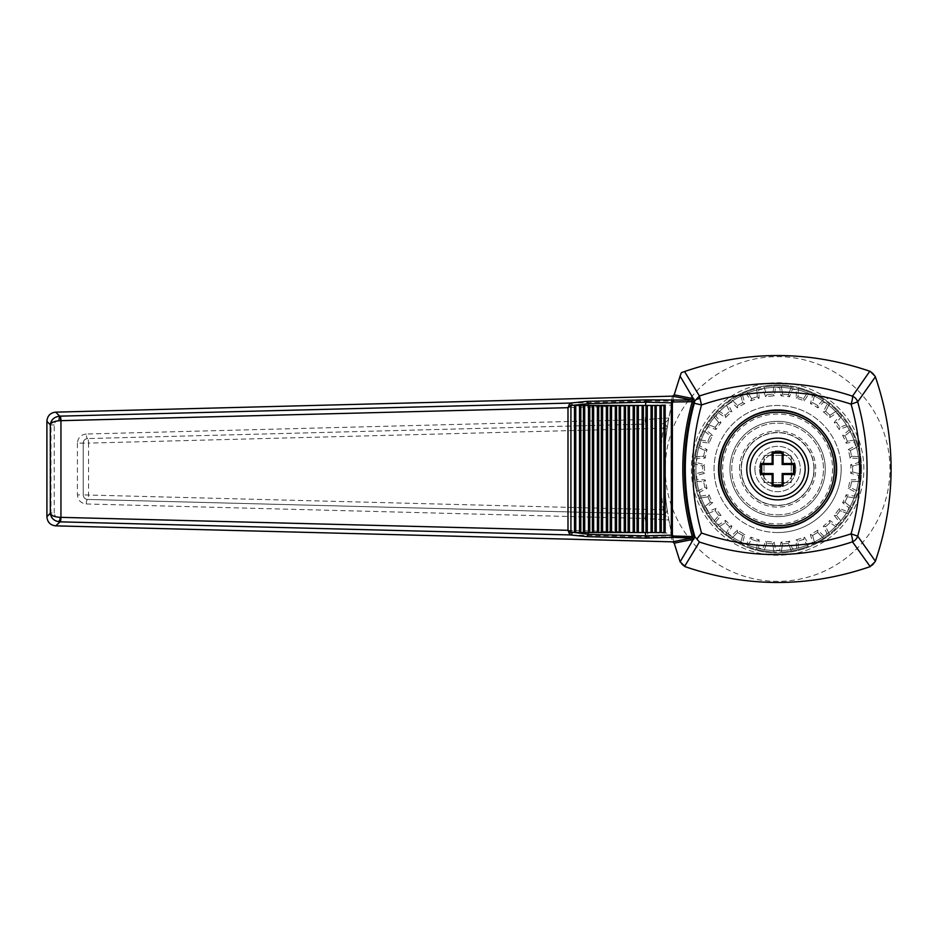 <?xml version="1.0" encoding="UTF-8"?>
<svg xmlns="http://www.w3.org/2000/svg" width="938" height="938" viewBox="0 0 938 938"><rect width="100%" height="100%" fill="white"/><g stroke="black" fill="none" stroke-linecap="round" stroke-linejoin="round"><path stroke-width="0.7" stroke-dasharray="4.69 3.52" d="M685.408 566.763A278.258 278.258 0 0 0 869.819 566.763A9.075 9.075 0 0 0 875.377 561.205A278.258 278.258 0 0 0 875.377 376.795A9.075 9.075 0 0 0 869.819 371.237A278.258 278.258 0 0 0 681.328 372.703A278.258 278.258 0 0 0 679.851 561.205A9.075 9.075 0 0 0 685.408 566.763M889.963 469A112.349 112.349 0 0 0 721.439 371.706A112.349 112.349 0 0 0 721.439 566.294A112.349 112.349 0 0 0 889.963 469A112.349 112.349 0 0 0 721.439 371.706A112.349 112.349 0 0 0 721.439 566.294A112.349 112.349 0 0 0 889.963 469M777.614 514.88A45.88 45.88 0 0 0 817.35 446.066A45.88 45.88 0 0 0 737.889 446.066A45.88 45.88 0 0 0 777.614 514.88A45.88 45.88 0 0 0 817.35 446.066A45.88 45.88 0 0 0 737.889 446.066A45.88 45.88 0 0 0 777.614 514.88M777.614 523.955A54.955 54.955 0 0 0 825.206 441.528A54.955 54.955 0 0 0 730.022 441.528A54.955 54.955 0 0 0 777.614 523.955M777.614 532.55A63.55 63.55 0 0 0 841.163 469A63.55 63.55 0 0 0 777.614 405.451A63.55 63.55 0 0 0 714.064 469A63.55 63.55 0 0 0 777.614 532.55M55.67 525.855L59.598 521.915L648.733 536.97L671.198 536.841L672.523 541.847M46.912 517.072L50.98 513.051C51.508 518.304 54.381 521.247 59.598 521.915A4.538 1.255 -88.6 0 1 58.613 517.413C55.999 517.19 54.545 515.736 54.24 513.051L50.98 513.051L50.98 424.949C51.496 419.708 54.369 416.765 59.598 416.085L55.67 412.145M674.199 543.161L672.874 538.201A1.817 1.817 -14.4 0 0 671.198 536.841L671.456 532.432C670.506 533.3 662.58 533.312 647.677 532.444A4.538 1.255 -88.5 0 0 648.733 536.97M54.24 513.051L54.24 424.949C54.533 422.276 55.999 420.822 58.613 420.587L647.677 405.556C662.58 404.688 670.506 404.688 671.456 405.568L668.841 418.008C668.091 420.67 665.945 422.557 662.439 423.659A4.538 4.538 0 0 1 667.047 428.854L668.841 418.008L645.086 419.532A4.538 1.255 -91.5 0 0 646.458 424.07L87.633 438.562A4.538 0.786 88.5 0 1 88.547 443.099L663.342 428.197A4.538 0.786 -91.5 0 0 662.439 423.659A4.538 4.538 0 0 1 667.047 428.854L663.342 428.197C659.414 455.399 659.414 482.601 663.342 509.803A4.538 0.786 -88.5 0 1 662.439 514.341A4.538 4.538 0 0 0 667.047 509.146A4.538 4.538 0 0 1 662.439 514.341L87.633 499.438L662.439 514.341C665.945 515.443 668.091 517.33 668.841 519.992L672.874 538.201M836.626 469A59.012 59.012 0 0 0 748.114 417.891A59.012 59.012 0 0 0 748.114 520.109A59.012 59.012 0 0 0 836.626 469M672.523 396.153L671.198 401.159L648.733 401.03A4.538 1.255 88.5 0 0 647.677 405.556L645.086 419.532L86.273 434.024A4.538 1.255 -91.5 0 0 87.633 438.562C84.948 438.89 83.47 440.403 83.212 443.099L83.212 494.901L83.212 443.099A4.538 4.538 0 0 1 87.633 438.562L646.458 424.07M672.874 399.799A1.817 1.817 14.4 0 1 671.198 401.159L671.456 405.568L673.648 396.868M574.502 532.55L665.171 532.55M574.502 405.451L665.171 405.451M86.273 434.024C80.891 434.681 77.936 437.706 77.42 443.099L88.547 443.099L88.547 494.901A4.538 0.786 91.5 0 1 87.633 499.438A4.538 4.538 0 0 1 83.212 494.901L663.342 509.803L667.047 509.146L668.841 519.992L645.086 518.468A4.538 1.255 91.5 0 1 646.458 513.93M813.926 469A36.312 36.312 0 0 0 759.463 437.554A36.312 36.312 0 0 0 759.463 500.446A36.312 36.312 0 0 0 813.926 469A36.312 36.312 0 0 0 759.463 437.554A36.312 36.312 0 0 0 759.463 500.446A36.312 36.312 0 0 0 813.926 469M87.633 499.438A4.538 1.255 -88.5 0 0 86.273 503.976C80.891 503.319 77.936 500.294 77.42 494.901L83.212 494.901C83.47 497.597 84.948 499.11 87.633 499.438M648.733 401.03L59.598 416.085A4.538 1.255 88.6 0 0 58.613 420.587M863.863 469A86.249 86.249 0 0 0 734.489 394.312A86.249 86.249 0 0 0 734.489 543.688A86.249 86.249 0 0 0 863.863 469A86.249 86.249 0 0 0 734.489 394.312A86.249 86.249 0 0 0 734.489 543.688A86.249 86.249 0 0 0 863.863 469M761.726 464.462L761.726 473.538M773.076 484.887L782.151 484.887M793.501 473.538L793.501 464.462M782.151 453.113L773.076 453.113M808.486 469A30.872 30.872 0 0 0 777.614 438.128A30.872 30.872 0 0 0 746.754 469A30.872 30.872 0 0 0 777.614 499.872A30.872 30.872 0 0 0 808.486 469M729.952 469A47.662 47.662 0 0 1 801.451 427.728A47.662 47.662 0 0 1 801.451 510.272A47.662 47.662 0 0 1 729.952 469A47.662 47.662 0 0 1 801.451 427.728A47.662 47.662 0 0 1 801.451 510.272A47.662 47.662 0 0 1 729.952 469M841.163 469A63.55 63.55 0 0 0 745.839 413.963A63.55 63.55 0 0 0 745.839 524.037A63.55 63.55 0 0 0 841.163 469M667.047 509.146C663.178 482.378 663.178 455.622 667.047 428.854A4.538 4.538 0 0 0 662.439 423.659M54.24 424.949L50.98 424.949L46.912 420.928M836.168 469A58.555 58.555 0 0 0 748.336 418.289A58.555 58.555 0 0 0 748.336 519.711A58.555 58.555 0 0 0 836.168 469M859.091 462.88A81.712 81.712 0 0 0 858.587 458.049L858.387 456.63A81.712 81.712 0 0 0 856.429 447.449L856.042 446.066A81.712 81.712 0 0 0 854.541 441.458L854.049 440.11A81.712 81.712 0 0 0 850.227 431.539L849.558 430.261A81.712 81.712 0 0 0 847.131 426.063L846.369 424.844A81.712 81.712 0 0 0 840.847 417.258L839.932 416.155A81.712 81.712 0 0 0 836.684 412.544L835.688 411.524A81.712 81.712 0 0 0 828.711 405.239L827.586 404.348A81.712 81.712 0 0 0 823.658 401.499L822.462 400.702A81.712 81.712 0 0 0 814.336 396.012L813.058 395.379A81.712 81.712 0 0 0 808.615 393.397L807.29 392.87A81.712 81.712 0 0 0 798.367 389.974L796.972 389.622A81.712 81.712 0 0 0 792.223 388.613L790.816 388.367A81.712 81.712 0 0 0 781.471 387.382L780.041 387.324A81.712 81.712 0 0 0 775.187 387.324L773.756 387.382A81.712 81.712 0 0 0 764.423 388.367L763.004 388.613A81.712 81.712 0 0 0 758.267 389.622L756.872 389.974A81.712 81.712 0 0 0 747.949 392.87L746.613 393.397A81.712 81.712 0 0 0 742.181 395.379L740.891 396.012A81.712 81.712 0 0 0 732.766 400.702L731.57 401.499A81.712 81.712 0 0 0 727.654 404.348L726.516 405.239A81.712 81.712 0 0 0 719.552 411.524L718.543 412.544A81.712 81.712 0 0 0 715.295 416.155L714.381 417.258A81.712 81.712 0 0 0 708.87 424.844L708.096 426.063A81.712 81.712 0 0 0 705.669 430.261L705.001 431.539A81.712 81.712 0 0 0 701.19 440.11L700.698 441.458A81.712 81.712 0 0 0 699.197 446.066L698.798 447.449A81.712 81.712 0 0 0 696.852 456.63L696.641 458.049A81.712 81.712 0 0 0 696.137 462.88L696.043 464.31A81.712 81.712 0 0 0 696.043 473.69L696.137 475.12A81.712 81.712 0 0 0 696.641 479.951L696.852 481.37A81.712 81.712 0 0 0 698.798 490.551L699.197 491.934A81.712 81.712 0 0 0 700.698 496.542L701.19 497.89A81.712 81.712 0 0 0 705.001 506.461L705.669 507.739A81.712 81.712 0 0 0 708.096 511.937L708.87 513.156A81.712 81.712 0 0 0 714.381 520.742L715.295 521.845A81.712 81.712 0 0 0 718.543 525.456L719.552 526.476A81.712 81.712 0 0 0 726.516 532.761L727.654 533.652A81.712 81.712 0 0 0 731.57 536.501L732.766 537.298A81.712 81.712 0 0 0 740.891 541.988L742.181 542.621A81.712 81.712 0 0 0 746.613 544.603L747.949 545.13A81.712 81.712 0 0 0 756.872 548.027L758.267 548.378A81.712 81.712 0 0 0 763.004 549.387L764.423 549.633A81.712 81.712 0 0 0 773.756 550.618L775.187 550.676A81.712 81.712 0 0 0 780.041 550.676L781.471 550.618A81.712 81.712 0 0 0 790.816 549.633L792.223 549.387A81.712 81.712 0 0 0 796.972 548.378L798.367 548.027A81.712 81.712 0 0 0 807.29 545.13L808.615 544.603A81.712 81.712 0 0 0 813.058 542.621L814.336 541.988A81.712 81.712 0 0 0 822.462 537.298L823.658 536.501A81.712 81.712 0 0 0 827.586 533.652L828.711 532.761A81.712 81.712 0 0 0 835.688 526.476L836.684 525.456A81.712 81.712 0 0 0 839.932 521.845L840.847 520.742A81.712 81.712 0 0 0 846.369 513.156L847.131 511.937A81.712 81.712 0 0 0 849.558 507.739L850.227 506.461A81.712 81.712 0 0 0 854.049 497.89L854.541 496.542A81.712 81.712 0 0 0 856.042 491.934L856.429 490.551A81.712 81.712 0 0 0 858.387 481.37L858.587 479.951A81.712 81.712 0 0 0 859.091 475.12L859.185 473.69A81.712 81.712 0 0 0 736.764 398.24A81.712 81.712 0 0 0 736.764 539.76A81.712 81.712 0 0 0 859.185 464.31L858.657 462.563L850.696 464.685A73.199 73.199 0 0 1 850.696 473.315L858.657 475.425A81.301 81.301 0 0 1 858.223 479.564L849.992 479.963A73.199 73.199 0 0 1 848.198 488.417L855.55 492.145A81.301 81.301 0 0 1 854.272 496.085L846.135 494.772A73.199 73.199 0 0 1 842.617 502.674L849.042 507.833A81.301 81.301 0 0 1 846.967 511.433L839.275 508.455A73.199 73.199 0 0 1 834.199 515.443L839.404 521.845A81.301 81.301 0 0 1 836.626 524.928L829.72 520.414A73.199 73.199 0 0 1 823.306 526.195L827.07 533.534A81.301 81.301 0 0 1 823.705 535.973L817.901 530.122A73.199 73.199 0 0 1 810.409 534.449L812.566 542.399A81.301 81.301 0 0 1 808.779 544.087L804.312 537.169A73.199 73.199 0 0 1 796.092 539.831L796.55 548.062A81.301 81.301 0 0 1 792.481 548.929L789.55 541.226A73.199 73.199 0 0 1 780.955 542.129L779.689 550.278A81.301 81.301 0 0 1 775.538 550.278L774.272 542.129A73.199 73.199 0 0 1 765.678 541.226L762.746 548.929A81.301 81.301 0 0 1 758.69 548.062L759.147 539.831A73.199 73.199 0 0 1 750.928 537.169L746.46 544.087A81.301 81.301 0 0 1 742.662 542.399L744.819 534.449A73.199 73.199 0 0 1 737.338 530.122L731.523 535.973A81.301 81.301 0 0 1 728.169 533.534L731.933 526.195A73.199 73.199 0 0 1 725.508 520.414L718.614 524.928A81.301 81.301 0 0 1 715.835 521.845L721.041 515.443A73.199 73.199 0 0 1 715.952 508.455L708.272 511.433A81.301 81.301 0 0 1 706.197 507.833L712.61 502.674A73.199 73.199 0 0 1 709.105 494.772L700.967 496.085A81.301 81.301 0 0 1 699.678 492.145L707.041 488.417A73.199 73.199 0 0 1 705.235 479.963L697.004 479.564A81.301 81.301 0 0 1 696.571 475.425L704.544 473.315A73.199 73.199 0 0 1 704.544 464.685L696.571 462.563A81.301 81.301 0 0 1 697.004 458.436L705.235 458.037A73.199 73.199 0 0 1 707.041 449.583L699.678 445.855A81.301 81.301 0 0 1 700.967 441.915L709.105 443.228A73.199 73.199 0 0 1 712.61 435.326L706.197 430.155A81.301 81.301 0 0 1 708.272 426.567L715.952 429.545A73.199 73.199 0 0 1 721.041 422.557L715.835 416.155A81.301 81.301 0 0 1 718.614 413.072L725.508 417.586A73.199 73.199 0 0 1 731.933 411.805L728.169 404.466A81.301 81.301 0 0 1 731.523 402.027L737.338 407.878A73.199 73.199 0 0 1 744.819 403.551L742.662 395.601A81.301 81.301 0 0 1 746.46 393.913L750.928 400.831A73.199 73.199 0 0 1 759.147 398.169L758.69 389.938A81.301 81.301 0 0 1 762.746 389.071L765.678 396.774A73.199 73.199 0 0 1 774.272 395.871L775.538 387.722A81.301 81.301 0 0 1 779.689 387.722L780.955 395.871A73.199 73.199 0 0 1 789.55 396.774L792.481 389.071A81.301 81.301 0 0 1 796.55 389.938L796.092 398.169A73.199 73.199 0 0 1 804.312 400.831L808.779 393.913A81.301 81.301 0 0 1 812.566 395.601L810.409 403.551A73.199 73.199 0 0 1 817.901 407.878L823.705 402.027A81.301 81.301 0 0 1 827.07 404.466L823.306 411.805A73.199 73.199 0 0 1 829.72 417.586L836.626 413.072A81.301 81.301 0 0 1 839.404 416.155L834.199 422.557A73.199 73.199 0 0 1 839.275 429.545L846.967 426.567A81.301 81.301 0 0 1 849.042 430.155L842.617 435.326A73.199 73.199 0 0 1 846.135 443.228L854.272 441.915A81.301 81.301 0 0 1 855.55 445.855L848.198 449.583A73.199 73.199 0 0 1 849.992 458.037L858.223 458.436A81.301 81.301 0 0 1 858.657 462.563M851.552 481.71A75.017 75.017 0 0 1 850.332 487.467L857.707 491.195A83.119 83.119 0 0 0 859.818 481.3L851.552 481.71A75.017 75.017 0 0 1 850.332 487.467L857.707 491.195A83.119 83.119 0 0 1 855.468 498.125L847.295 496.8A75.017 75.017 0 0 1 844.904 502.182L851.352 507.364A83.119 83.119 0 0 1 847.706 513.672L839.991 510.682A75.017 75.017 0 0 1 836.532 515.443L841.761 521.856A83.119 83.119 0 0 1 836.884 527.262L829.966 522.736A75.017 75.017 0 0 1 825.592 526.675L829.368 534.039A83.119 83.119 0 0 1 823.482 538.318L817.643 532.444A75.017 75.017 0 0 1 812.554 535.387L814.712 543.372A83.119 83.119 0 0 1 808.064 546.338L803.573 539.385A75.017 75.017 0 0 1 797.98 541.203L798.437 549.469A83.119 83.119 0 0 1 791.32 550.981L788.377 543.243A75.017 75.017 0 0 1 782.527 543.864L781.26 552.036A83.119 83.119 0 0 1 773.979 552.036L772.701 543.864A75.017 75.017 0 0 1 766.862 543.243L763.907 550.981A83.119 83.119 0 0 1 756.79 549.469L757.247 541.203A75.017 75.017 0 0 1 751.655 539.385L747.164 546.338A83.119 83.119 0 0 1 740.516 543.372L742.685 535.387A75.017 75.017 0 0 1 737.585 532.444L731.757 538.318A83.119 83.119 0 0 1 725.871 534.039L729.647 526.675A75.017 75.017 0 0 1 725.273 522.736L718.344 527.262A83.119 83.119 0 0 1 713.478 521.856L718.696 515.443A75.017 75.017 0 0 1 715.237 510.682L707.522 513.672A83.119 83.119 0 0 1 703.887 507.364L710.336 502.182A75.017 75.017 0 0 1 707.944 496.8L699.771 498.125A83.119 83.119 0 0 1 697.52 491.195L704.907 487.467A75.017 75.017 0 0 1 703.676 481.71L695.421 481.3A83.119 83.119 0 0 1 694.659 474.065L702.656 471.943A75.017 75.017 0 0 1 702.656 466.057L694.659 463.935A83.119 83.119 0 0 0 694.659 474.065L702.656 471.943A75.017 75.017 0 0 1 702.656 466.057L694.659 463.935A83.119 83.119 0 0 1 695.421 456.7L703.676 456.29A75.017 75.017 0 0 1 704.907 450.533L697.52 446.805A83.119 83.119 0 0 1 699.771 439.875L707.944 441.2A75.017 75.017 0 0 1 710.336 435.818L703.887 430.636A83.119 83.119 0 0 1 707.522 424.328L715.237 427.318A75.017 75.017 0 0 1 718.696 422.557L713.478 416.144A83.119 83.119 0 0 1 718.344 410.738L725.273 415.264A75.017 75.017 0 0 1 729.647 411.325L725.871 403.961A83.119 83.119 0 0 1 731.757 399.682L737.585 405.556A75.017 75.017 0 0 1 742.685 402.613L740.516 394.628A83.119 83.119 0 0 1 747.164 391.662L751.655 398.615A75.017 75.017 0 0 1 757.247 396.797L756.79 388.531A83.119 83.119 0 0 1 763.907 387.019L766.862 394.757A75.017 75.017 0 0 1 772.701 394.136L773.979 385.964A83.119 83.119 0 0 1 781.26 385.964L782.527 394.136A75.017 75.017 0 0 1 788.377 394.757L791.32 387.019A83.119 83.119 0 0 1 798.437 388.531L797.98 396.797A75.017 75.017 0 0 1 803.573 398.615L808.064 391.662A83.119 83.119 0 0 1 814.712 394.628L812.554 402.613A75.017 75.017 0 0 1 817.643 405.556L823.482 399.682A83.119 83.119 0 0 1 829.368 403.961L825.592 411.325A75.017 75.017 0 0 1 829.966 415.264L836.884 410.738A83.119 83.119 0 0 1 841.761 416.144L836.532 422.557A75.017 75.017 0 0 1 839.991 427.318L847.706 424.328A83.119 83.119 0 0 1 851.352 430.636L844.904 435.818A75.017 75.017 0 0 1 847.295 441.2L855.468 439.875A83.119 83.119 0 0 1 857.707 446.805L850.332 450.533A75.017 75.017 0 0 1 851.552 456.29L859.818 456.7A83.119 83.119 0 0 1 860.58 463.935L852.583 466.057A75.017 75.017 0 0 1 852.583 471.943L860.58 474.065A83.119 83.119 0 0 1 859.818 481.3L851.552 481.71L849.992 479.963M852.583 471.943L860.58 474.065A83.119 83.119 0 0 0 860.58 463.935L852.583 466.057A75.017 75.017 0 0 1 852.583 471.943L850.696 473.315M847.295 496.8A75.017 75.017 0 0 1 844.904 502.182L851.352 507.364A83.119 83.119 0 0 0 855.468 498.125L847.295 496.8L846.135 494.772M852.583 466.057L850.696 464.685M850.332 450.533A75.017 75.017 0 0 1 851.552 456.29L859.818 456.7A83.119 83.119 0 0 0 857.707 446.805L850.332 450.533L848.198 449.583M851.552 456.29L849.992 458.037M850.332 487.467L848.198 488.417M839.991 510.682A75.017 75.017 0 0 1 836.532 515.443L841.761 521.856A83.119 83.119 0 0 0 847.706 513.672L839.991 510.682L839.275 508.455M844.904 435.818A75.017 75.017 0 0 1 847.295 441.2L855.468 439.875A83.119 83.119 0 0 0 851.352 430.636L844.904 435.818L842.617 435.326M847.295 441.2L846.135 443.228M844.904 502.182L842.617 502.674M829.966 522.736A75.017 75.017 0 0 1 825.592 526.675L829.368 534.039A83.119 83.119 0 0 0 836.884 527.262L829.966 522.736L829.72 520.414M836.532 422.557A75.017 75.017 0 0 1 839.991 427.318L847.706 424.328A83.119 83.119 0 0 0 841.761 416.144L836.532 422.557L834.199 422.557M839.991 427.318L839.275 429.545M836.532 515.443L834.199 515.443M817.643 532.444A75.017 75.017 0 0 1 812.554 535.387L814.712 543.372A83.119 83.119 0 0 0 823.482 538.318L817.643 532.444L817.901 530.122M825.592 411.325A75.017 75.017 0 0 1 829.966 415.264L836.884 410.738A83.119 83.119 0 0 0 829.368 403.961L825.592 411.325L823.306 411.805M829.966 415.264L829.72 417.586M825.592 526.675L823.306 526.195M803.573 539.385A75.017 75.017 0 0 1 797.98 541.203L798.437 549.469A83.119 83.119 0 0 0 808.064 546.338L803.573 539.385L804.312 537.169M812.554 402.613A75.017 75.017 0 0 1 817.643 405.556L823.482 399.682A83.119 83.119 0 0 0 814.712 394.628L812.554 402.613L810.409 403.551M817.643 405.556L817.901 407.878M812.554 535.387L810.409 534.449M788.377 543.243A75.017 75.017 0 0 1 782.527 543.864L781.26 552.036A83.119 83.119 0 0 0 791.32 550.981L788.377 543.243L789.55 541.226M797.98 396.797A75.017 75.017 0 0 1 803.573 398.615L808.064 391.662A83.119 83.119 0 0 0 798.437 388.531L797.98 396.797L796.092 398.169M803.573 398.615L804.312 400.831M797.98 541.203L796.092 539.831M772.701 543.864A75.017 75.017 0 0 1 766.862 543.243L763.907 550.981A83.119 83.119 0 0 0 773.979 552.036L772.701 543.864L774.272 542.129M782.527 394.136A75.017 75.017 0 0 1 788.377 394.757L791.32 387.019A83.119 83.119 0 0 0 781.26 385.964L782.527 394.136L780.955 395.871M788.377 394.757L789.55 396.774M782.527 543.864L780.955 542.129M757.247 541.203A75.017 75.017 0 0 1 751.655 539.385L747.164 546.338A83.119 83.119 0 0 0 756.79 549.469L757.247 541.203L759.147 539.831M766.862 394.757A75.017 75.017 0 0 1 772.701 394.136L773.979 385.964A83.119 83.119 0 0 0 763.907 387.019L766.862 394.757L765.678 396.774M772.701 394.136L774.272 395.871M766.862 543.243L765.678 541.226M742.685 535.387A75.017 75.017 0 0 1 737.585 532.444L731.757 538.318A83.119 83.119 0 0 0 740.516 543.372L742.685 535.387L744.819 534.449M751.655 398.615A75.017 75.017 0 0 1 757.247 396.797L756.79 388.531A83.119 83.119 0 0 0 747.164 391.662L751.655 398.615L750.928 400.831M757.247 396.797L759.147 398.169M751.655 539.385L750.928 537.169M729.647 526.675A75.017 75.017 0 0 1 725.273 522.736L718.344 527.262A83.119 83.119 0 0 0 725.871 534.039L729.647 526.675L731.933 526.195M737.585 405.556A75.017 75.017 0 0 1 742.685 402.613L740.516 394.628A83.119 83.119 0 0 0 731.757 399.682L737.585 405.556L737.338 407.878M742.685 402.613L744.819 403.551M737.585 532.444L737.338 530.122M718.696 515.443A75.017 75.017 0 0 1 715.237 510.682L707.522 513.672A83.119 83.119 0 0 0 713.478 521.856L718.696 515.443L721.041 515.443M725.273 415.264A75.017 75.017 0 0 1 729.647 411.325L725.871 403.961A83.119 83.119 0 0 0 718.344 410.738L725.273 415.264L725.508 417.586M729.647 411.325L731.933 411.805M725.273 522.736L725.508 520.414M710.336 502.182A75.017 75.017 0 0 1 707.944 496.8L699.771 498.125A83.119 83.119 0 0 0 703.887 507.364L710.336 502.182L712.61 502.674M715.237 427.318A75.017 75.017 0 0 1 718.696 422.557L713.478 416.144A83.119 83.119 0 0 0 707.522 424.328L715.237 427.318L715.952 429.545M718.696 422.557L721.041 422.557M715.237 510.682L715.952 508.455M704.907 487.467A75.017 75.017 0 0 1 703.676 481.71L695.421 481.3A83.119 83.119 0 0 0 697.52 491.195L704.907 487.467L707.041 488.417M707.944 441.2A75.017 75.017 0 0 1 710.336 435.818L703.887 430.636A83.119 83.119 0 0 0 699.771 439.875L707.944 441.2L709.105 443.228M710.336 435.818L712.61 435.326M707.944 496.8L709.105 494.772M703.676 456.29A75.017 75.017 0 0 1 704.907 450.533L697.52 446.805A83.119 83.119 0 0 0 695.421 456.7L703.676 456.29L705.235 458.037M704.907 450.533L707.041 449.583M703.676 481.71L705.235 479.963M702.656 471.943L704.544 473.315M702.656 466.057L704.544 464.685M814.172 469A36.559 36.559 0 0 0 777.614 432.441A36.559 36.559 0 0 0 741.055 469A36.559 36.559 0 0 0 777.614 505.559A36.559 36.559 0 0 0 814.172 469M861.6 469A83.974 83.974 0 0 0 735.627 396.27A83.974 83.974 0 0 0 735.627 541.73A83.974 83.974 0 0 0 861.6 469A83.974 83.974 0 0 0 735.627 396.27A83.974 83.974 0 0 0 735.627 541.73A83.974 83.974 0 0 0 861.6 469M860.732 469A83.119 83.119 0 0 0 736.06 397.02A83.119 83.119 0 0 0 736.06 540.98A83.119 83.119 0 0 0 860.732 469M793.501 469A15.887 15.887 0 0 0 769.676 455.235A15.887 15.887 0 0 0 769.676 482.753A15.887 15.887 0 0 0 791.238 460.816A15.887 15.887 0 0 0 764.001 460.816A15.887 15.887 0 0 0 785.798 482.613A15.887 15.887 0 0 0 793.501 469M795.776 469A18.162 18.162 0 0 0 768.539 453.277A18.162 18.162 0 0 0 768.539 484.723A18.162 18.162 0 0 0 795.776 469A18.162 18.162 0 0 1 777.614 487.162A18.162 18.162 0 0 1 759.463 469A18.162 18.162 0 0 1 777.614 450.838A18.162 18.162 0 0 1 795.776 469M769.43 455.387L791.238 455.387L764.001 455.387L764.001 482.613L791.238 482.613L791.238 455.387L791.238 482.613L764.001 482.613L764.001 455.387L769.43 455.387M754.926 469A22.7 22.7 0 0 0 788.964 488.651A22.7 22.7 0 0 0 788.964 449.349A22.7 22.7 0 0 0 754.926 469A22.7 22.7 0 0 1 788.964 449.349A22.7 22.7 0 0 1 788.964 488.651A22.7 22.7 0 0 1 754.926 469M86.273 503.976L645.086 518.468L647.677 532.444L58.613 517.413M77.42 443.099L77.42 494.901M859.325 469A81.712 81.712 0 0 0 736.764 398.24A81.712 81.712 0 0 0 736.764 539.76A81.712 81.712 0 0 0 859.325 469M739.484 469A38.13 38.13 0 0 1 796.679 435.982A38.13 38.13 0 0 1 796.679 502.018A38.13 38.13 0 0 1 739.484 469"/><path stroke-width="1.41" d="M851.083 404.149C801.075 387.722 751.221 388.004 701.507 404.981C689.829 447.637 689.829 490.316 701.507 533.019C751.221 549.996 801.075 550.278 851.083 533.851C863.183 490.515 863.183 447.285 851.083 404.149L857.684 401.863C870.194 446.523 870.194 491.278 857.684 536.137L875.377 561.205C896.306 499.731 896.306 438.269 875.377 376.795L857.684 401.863A9.075 8.618 -144.6 0 0 852.49 396.164L869.819 371.237C808.04 350.202 746.285 350.296 684.564 371.542L699.42 395.988C750.4 379.175 801.415 379.233 852.49 396.164A9.075 1.794 108.7 0 1 851.083 404.149M718.602 469C718.367 500.575 746.038 528.246 777.614 528.012C809.189 528.246 836.86 500.575 836.626 469C836.86 437.425 809.189 409.754 777.614 409.988C746.038 409.754 718.367 437.425 718.602 469M680.085 376.126L674.199 394.828L693.381 398.697L680.085 376.126L681.328 372.703L684.564 371.542M60.126 416.155A4.538 0.786 88.5 0 1 60.947 420.67L60.126 420.67L59.715 416.155L570.222 403.07L586.907 401.358L646.024 399.893L692.361 400.104L672.546 396.153L55.705 412.145L59.715 416.155C54.087 416.906 50.969 419.778 50.335 424.785L46.9 421.385L46.912 517.072C47.498 522.302 50.418 525.233 55.67 525.855L672.523 541.847L691.74 538.013A1.817 1.759 -101.3 0 1 693.381 539.303L674.199 543.161L672.546 541.847M46.9 421.385L46.912 420.928C47.51 415.686 50.429 412.755 55.67 412.145M674.199 543.161L680.109 561.85L694.87 536.771C682.278 492.286 682.09 447.778 694.308 403.246L694.741 401.007L694.249 400.163L693.792 401.851C681.199 446.582 681.199 491.348 693.792 536.149L694.249 537.837M680.109 561.85L685.408 566.763C746.883 587.704 808.357 587.704 869.819 566.763L875.213 561.639M694.87 536.771L699.42 542.012L684.588 566.423M700.205 398.662A6.355 4.127 3.9 0 0 694.741 401.007L699.42 395.988L701.507 404.981L694.308 403.246M691.74 399.987A1.817 1.759 101.3 0 0 693.381 398.697L694.249 400.163M693.968 401.206L693.792 401.851M693.792 536.149L693.968 536.794M693.604 401.816L692.232 401.71C679.651 446.535 679.651 491.395 692.232 536.29L693.604 536.184M674.199 394.839L672.523 396.153M697.004 538.858L701.507 533.019M870.194 566.622L852.49 541.836A9.075 8.618 -35.4 0 0 857.684 536.137L851.083 533.851A9.075 1.794 71.3 0 1 852.49 541.836C801.415 558.767 750.4 558.825 699.42 542.012M875.213 376.361L870.194 371.378M691.74 538.013L673.308 537.404L646.024 538.107L586.907 536.642L570.222 534.93L569.307 533.57A2.275 1.501 -38.3 0 0 570.925 531.963L588.255 534.32L588.255 532.55M588.255 405.451L588.255 403.68L572.121 405.345L567.994 407.69L60.947 420.67L60.947 517.33A4.538 0.786 91.5 0 1 60.126 521.845L55.705 525.855M645.52 405.451L646.024 399.893M692.232 401.71L673.566 401.956L672.37 402.848L645.52 402.179L588.255 403.68M692.232 536.29L692.361 537.896A1.817 1.747 -100.5 0 1 693.956 539.08M572.121 532.655A2.275 1.853 95.9 0 1 570.222 534.93L60.126 521.845M588.255 534.32L586.907 536.642M588.255 534.39L645.52 535.821L646.024 538.107M672.37 535.152L673.566 536.044L673.308 537.404L671.35 535.152L672.37 535.152L672.37 402.848M569.307 533.57L567.994 530.31L570.925 531.963L570.925 406.037A2.275 1.501 -141.7 0 0 569.307 404.43L567.994 407.69L567.994 530.31L60.126 517.33C54.463 516.967 51.203 515.595 50.335 513.215L50.335 424.785C51.203 422.405 54.463 421.033 60.126 420.67M60.126 517.33L59.715 521.845C54.087 521.094 50.969 518.222 50.335 513.215L46.9 516.615M692.021 401.476L692.361 400.104A1.817 1.747 100.5 0 0 693.956 398.92M569.307 404.43L570.222 403.07A2.275 1.853 84.1 0 1 572.121 405.345M673.566 401.956L673.308 400.596L671.35 402.848L671.35 535.152L645.52 535.821L645.52 532.55M575.768 532.55L651.066 532.55L651.066 405.451L574.502 405.451L574.502 532.55L575.768 532.55L575.768 405.451M588.255 403.61L586.907 401.358M651.066 532.55L665.171 532.55L665.171 405.451L651.066 405.451M783.113 452.069L783.089 463.524L794.545 463.513L794.545 474.487L783.089 474.476L783.113 485.931L772.126 485.931L772.138 474.476L760.683 474.487L760.683 463.513L772.138 463.524L772.126 452.069L783.113 452.069L782.151 453.113L773.076 453.113L773.076 464.462L761.726 464.462L761.726 473.538L773.076 473.538L772.138 474.476M761.726 473.538L773.076 473.538L773.076 484.887L782.151 484.887L782.151 473.538L793.501 473.538L793.513 464.462L782.151 464.462L782.151 453.113L773.076 453.113L773.076 464.462L761.726 464.462L761.726 473.538L760.683 474.487M761.726 464.462L760.683 463.513M773.076 464.462L772.138 463.524M773.076 473.538L773.076 484.887L772.126 485.931M794.545 463.513L793.513 464.462L793.501 473.538L782.151 473.538L782.151 484.887L783.113 485.931M793.513 473.538L794.545 474.487M793.513 464.462L782.151 464.462L783.089 463.524M782.151 464.462L782.151 453.113M719.059 469A58.555 58.555 0 0 1 777.614 410.445A58.555 58.555 0 0 1 836.168 469A58.555 58.555 0 0 1 777.614 527.555A58.555 58.555 0 0 1 719.059 469M782.151 473.538L783.089 474.476M773.076 453.113L772.126 452.069M808.486 469A30.872 30.872 0 0 0 777.614 438.128A30.872 30.872 0 0 0 746.754 469A30.872 30.872 0 0 0 777.614 499.872A30.872 30.872 0 0 0 808.486 469M673.566 536.044L692.021 536.524M647.29 532.55L647.29 405.451M663.905 532.55L663.905 405.451M661.267 532.55L661.267 405.451M660 532.55L660 405.451M654.97 532.55L654.97 405.451M656.225 532.55L656.225 405.451M652.32 532.55L652.32 405.451M646.024 532.55L646.024 405.451M643.386 532.55L643.386 405.451M642.12 532.55L642.12 405.451M637.09 532.55L637.09 405.451M638.344 532.55L638.344 405.451M634.44 532.55L634.44 405.451M633.173 532.55L633.173 405.451M628.143 532.55L628.143 405.451M629.41 532.55L629.41 405.451M625.505 532.55L625.505 405.451M624.239 532.55L624.239 405.451M619.197 532.55L619.197 405.451M620.464 532.55L620.464 405.451M616.559 532.55L616.559 405.451M615.293 532.55L615.293 405.451M610.263 532.55L610.263 405.451M611.529 532.55L611.529 405.451M607.625 532.55L607.625 405.451M606.358 532.55L606.358 405.451M601.317 532.55L601.317 405.451M602.583 532.55L602.583 405.451M598.679 532.55L598.679 405.451M597.412 532.55L597.412 405.451M592.382 532.55L592.382 405.451M593.648 532.55L593.648 405.451M589.744 532.55L589.744 405.451M588.478 532.55L588.478 405.451M583.436 532.55L583.436 405.451M584.702 532.55L584.702 405.451M580.798 532.55L580.798 405.451M579.532 532.55L579.532 405.451M750.107 469A27.519 27.519 0 0 1 788.811 443.862A27.519 27.519 0 0 1 796.022 489.46A27.519 27.519 0 0 1 750.107 469M720.888 469A56.726 56.726 0 0 1 805.976 419.872A56.726 56.726 0 0 1 805.976 518.128A56.726 56.726 0 0 1 720.888 469M782.151 484.887L773.076 484.887"/></g></svg>
